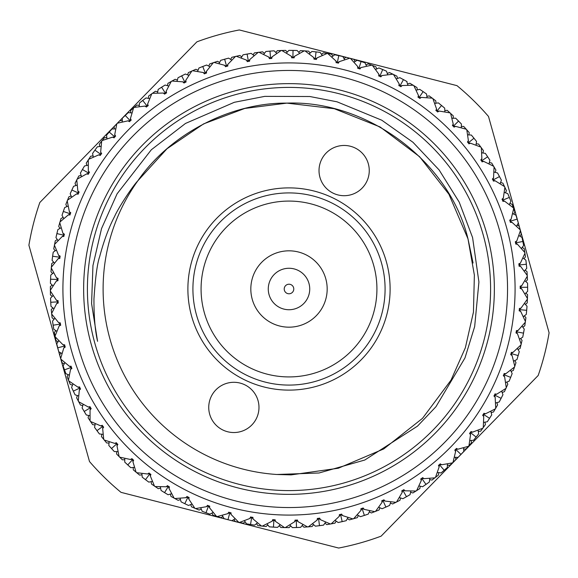 <?xml version="1.0" encoding="UTF-8"?>
<svg xmlns="http://www.w3.org/2000/svg" width="578" height="578" viewBox="0 0 578 578"><rect width="100%" height="100%" fill="white"/><g stroke="black" fill="none" stroke-linecap="round" stroke-linejoin="round"><path stroke-width="0.87" d="M71.296 349.979A226.085 226.085 0 0 1 228.021 71.296A226.085 226.085 0 0 1 506.704 228.021A226.085 226.085 0 0 1 349.979 506.704A226.085 226.085 0 0 1 71.296 349.979A226.085 226.085 0 0 0 349.979 506.704A226.085 226.085 0 0 0 506.704 228.021M486.748 233.613A205.356 205.356 0 0 1 344.387 486.748A205.356 205.356 0 0 1 91.252 344.387A205.356 205.356 0 0 1 233.613 91.252A205.356 205.356 0 0 1 486.748 233.613M94.879 343.375A201.592 201.592 0 0 0 343.375 483.121A201.592 201.592 0 0 0 483.121 234.625A201.592 201.592 0 0 0 234.625 94.879A201.592 201.592 0 0 0 94.879 343.375M518.798 224.632L488.497 116.453A263.763 263.763 0 0 0 456.996 85.652L239.321 29.955A263.763 263.763 0 0 0 196.896 41.84L39.824 202.502A263.763 263.763 0 0 0 28.9 245.188L89.503 461.547A263.763 263.763 0 0 0 121.004 492.348L338.679 548.045A263.763 263.763 0 0 0 381.104 536.16L538.176 375.498A263.763 263.763 0 0 0 549.1 332.812L518.798 224.632M472.587 237.58L478.924 282.006L474.661 326.599L464.972 357.948L435.935 406.739L417.475 426.152L364.776 460.03L319.034 472.992L276.783 474.487L291.102 474.878L338.318 468.231L383.756 448.925L422.511 418.342L451.028 380.122L465.355 347.775L473.447 312.134L474.372 275.114L467.999 238.866L448.925 194.244L419.556 156.674L380.122 126.972L334.257 108.7L286.898 103.122L244.769 108.447L203.615 123.88L167.006 148.741L137.853 180.784A185.892 185.892 0 0 0 276.783 474.487L291.102 474.878L338.318 468.231L383.756 448.925L422.511 418.342L451.028 380.122L465.355 347.775L473.447 312.134L474.372 275.114L467.999 238.866L448.925 194.244L419.556 156.674L380.122 126.972L334.257 108.7L286.898 103.122L244.769 108.447L203.615 123.88L167.006 148.741L137.853 180.784C131.9 186.961 117.616 209.229 114.596 216.461C108.816 227.515 103.852 240.874 99.705 256.545C97.321 263.077 95.406 277.187 93.954 298.877C93.889 316.469 95.095 330.623 97.574 341.338L91.584 303.609L92.95 265.526L101.533 228.592L117.096 193.796L151.32 149.767L185.516 123.432L234.3 102.306L264.767 96.367L309.873 96.519L337.046 101.815L381.791 120.217L412.952 142.26L439.107 169.925L459.221 202.134L472.587 237.58M276.783 474.487L291.102 474.878L338.318 468.231L383.756 448.925L422.511 418.342L451.028 380.122L465.355 347.775L473.447 312.134L474.372 275.114L467.999 238.866C449.547 161.724 367.478 100.052 286.898 103.122C231.345 102.53 170.207 133.583 137.853 180.784M520.171 229.755L512.13 222.451L510.295 222.364L510.62 221.107L509.644 220.254L511.118 219.156L513.69 208.593M513.38 207.719L513.437 207.885A238.642 238.642 0 0 1 513.632 208.427M513.437 207.885L504.666 201.231L502.831 201.317L503.033 200.039L501.979 199.28L503.337 198.044L504.883 187.286M504.486 186.448L504.558 186.607A238.642 238.642 0 0 1 504.804 187.127M504.558 186.607L495.187 180.82L493.366 181.087L493.446 179.794L492.326 179.144L493.561 177.778L494.06 166.926M493.583 166.124L493.67 166.276A238.642 238.642 0 0 1 493.966 166.775M493.67 166.276L483.779 161.428L482.001 161.869L481.951 160.576L480.773 160.027L481.871 158.553L481.315 147.701M480.766 146.957L480.874 147.101A238.642 238.642 0 0 1 481.214 147.563M480.874 147.101L470.557 143.228L468.83 143.835L468.657 142.549L467.429 142.123L468.382 140.548L466.786 129.804M466.164 129.111L466.28 129.241A238.642 238.642 0 0 1 466.663 129.667M466.28 129.241L455.645 126.38L453.976 127.16L453.687 125.896L452.422 125.585L453.217 123.93L450.587 113.389M449.901 112.761L450.031 112.876A238.642 238.642 0 0 1 450.457 113.266M450.031 112.876L439.172 111.055L437.589 111.988L437.17 110.759L435.891 110.579L436.52 108.852L432.886 98.607M432.142 98.05L432.286 98.159A238.642 238.642 0 0 1 432.741 98.506M432.286 98.159L421.297 97.393L419.809 98.477L419.281 97.292L417.981 97.234L418.443 95.457L413.834 85.609M413.046 85.125L413.198 85.219A238.642 238.642 0 0 1 413.689 85.522M413.198 85.219L402.187 85.522L400.814 86.743L400.171 85.616L398.871 85.681L399.16 83.868L393.466 74.439A238.642 238.642 0 0 0 392.946 74.186L382.022 75.545L380.772 76.896L380.021 75.834L378.735 76.029L378.843 74.194L372.434 65.415M371.567 65.097L371.733 65.155A238.642 238.642 0 0 1 372.268 65.357M371.733 65.155L360.983 67.568L359.87 69.028L359.025 68.045L357.76 68.356L357.695 66.521L350.47 58.407M349.567 58.168L349.741 58.212A238.642 238.642 0 0 1 350.297 58.364M349.741 58.212L339.279 61.651L338.311 63.212L337.371 62.316L336.143 62.749L335.897 60.936L327.748 53.523A238.642 238.642 0 0 0 327.184 53.429L317.098 57.865L316.289 59.512L315.263 58.71L314.092 59.259L313.673 57.468L305.018 50.893M263.546 54.505L265.887 51.478L269.984 51.117L265.887 51.478L269.984 51.117L270.583 58.624L272.166 56.767L281.211 50.481A238.642 238.642 0 0 1 281.789 50.467L291.211 56.167L291.803 57.908L292.916 57.251L294.007 57.945L294.657 56.232L304.266 50.842A238.642 238.642 0 0 1 304.844 50.886M272.166 56.767L271.689 58.544L270.533 57.952L269.485 58.718L268.727 57.041L258.973 52.251M258.055 52.374L258.229 52.345A238.642 238.642 0 0 1 258.8 52.273M258.229 52.345L249.833 59.476L249.523 61.29L248.316 60.813L247.348 61.68L246.438 60.083L236.265 56.254M235.362 56.463L235.535 56.42A238.642 238.642 0 0 1 236.091 56.297M235.535 56.42L227.862 64.331L227.732 66.159L226.482 65.805L225.601 66.759L224.539 65.263L214.048 62.431M213.166 62.727L213.333 62.67A238.642 238.642 0 0 1 213.882 62.489M213.333 62.67L206.462 71.282L206.512 73.117L205.233 72.879L204.453 73.912L203.246 72.525L192.532 70.726M191.679 71.101L191.845 71.029A238.642 238.642 0 0 1 192.373 70.798M191.845 71.029L185.834 80.263L186.058 82.083L184.765 81.975L184.086 83.08L182.756 81.816L171.912 81.05M171.11 81.512L171.261 81.426A238.642 238.642 0 0 1 171.76 81.137M171.261 81.426L166.175 91.194L166.572 92.986L165.272 93L164.701 94.163L163.256 93.036L152.39 93.325M151.631 93.86L151.776 93.759A238.642 238.642 0 0 1 152.245 93.426M151.776 93.759L147.657 103.968L148.221 105.716L146.935 105.853L146.48 107.075L144.926 106.085L134.147 107.421M133.439 108.028L133.576 107.913A238.642 238.642 0 0 1 134.009 107.537M133.576 107.913L130.455 118.476L131.192 120.159L129.92 120.426L129.588 121.676L127.948 120.845L117.341 123.215M116.698 123.887L116.821 123.757A238.642 238.642 0 0 1 117.218 123.345M116.821 123.757L114.74 134.573L115.636 136.177L114.393 136.567L114.177 137.846L112.472 137.174L102.14 140.555M101.569 141.285L101.677 141.148A238.642 238.642 0 0 1 102.031 140.692M101.677 141.148L100.651 152.115L101.692 153.625L100.5 154.124L100.406 155.424L98.643 154.918L88.687 159.282M88.188 160.063L88.282 159.918A238.642 238.642 0 0 1 88.593 159.434M88.282 159.918L88.318 170.929L89.503 172.331L88.362 172.952L88.398 174.245L86.592 173.92L77.105 179.223M76.679 180.047L76.758 179.888A238.642 238.642 0 0 1 77.026 179.382M76.758 179.888L77.857 190.848L79.172 192.134L78.095 192.857L78.254 194.143L76.426 193.991L67.496 200.183M67.156 201.05L67.221 200.884A238.642 238.642 0 0 1 67.431 200.349M67.221 200.884L69.367 211.685L70.805 212.834L69.801 213.658L70.082 214.929L68.247 214.951L59.96 221.981M59.7 222.87L59.751 222.703A238.642 238.642 0 0 1 59.91 222.147M59.751 222.703L62.937 233.245L64.469 234.249L63.551 235.167L63.956 236.402L62.135 236.604L54.563 244.4M54.39 245.31L54.419 245.137A238.642 238.642 0 0 1 54.527 244.573M54.419 245.137L58.609 255.324L60.235 256.177L59.411 257.174L59.931 258.366L58.132 258.742L51.348 267.231M51.269 268.156L51.283 267.982A238.642 238.642 0 0 1 51.334 267.412M51.283 267.982L56.434 277.715L58.132 278.408L57.41 279.485L58.046 280.619L56.29 281.168L50.358 290.272M51.695 314.222L51.673 314.042A238.642 238.642 0 0 1 51.615 313.471L56.622 303.66L58.313 302.944L57.576 301.882L58.19 300.741L56.427 300.213L50.365 291.023A238.642 238.642 0 0 1 50.358 290.445M51.673 314.042L58.602 322.611L60.401 322.958L59.895 324.157L60.733 325.147L59.122 326.021L55.047 336.093M55.235 337.003L55.199 336.829A238.642 238.642 0 0 1 55.083 336.266M55.199 336.829L62.915 344.69L64.743 344.864L64.36 346.106L65.292 347.01L63.768 348.035L60.69 358.454M60.957 359.343L60.907 359.176A238.642 238.642 0 0 1 60.741 358.627M60.907 359.176L69.346 366.25L71.188 366.25L70.921 367.521L71.932 368.331L70.516 369.494L68.457 380.165M68.811 381.025L68.746 380.859A238.642 238.642 0 0 1 68.522 380.331M68.746 380.859L77.828 387.087L79.656 386.906L79.518 388.199L80.602 388.907L79.309 390.208L78.283 401.024M78.724 401.847L78.637 401.688A238.642 238.642 0 0 1 78.37 401.183M78.637 401.688L88.282 407.013L90.081 406.659L90.067 407.952L91.216 408.552L90.052 409.975L90.081 420.842M90.594 421.615L90.493 421.463A238.642 238.642 0 0 1 90.175 420.986M90.493 421.463L100.608 425.834L102.371 425.307L102.479 426.6L103.679 427.084L102.66 428.609L103.737 439.425M104.322 440.14L104.206 440.01A238.642 238.642 0 0 1 103.845 439.562M104.206 440.01L114.697 443.377L116.395 442.683L116.626 443.962L117.876 444.323L117.002 445.941L119.119 456.606M119.769 457.263L119.646 457.133A238.642 238.642 0 0 1 119.241 456.728M119.646 457.133L130.411 459.481L132.03 458.621L132.391 459.871L133.662 460.117L132.954 461.808L136.083 472.219M136.798 472.811L136.661 472.696A238.642 238.642 0 0 1 136.22 472.327M136.661 472.696L147.6 473.989L149.138 472.985L149.608 474.191L150.901 474.314L150.359 476.062L154.485 486.12M155.251 486.64L155.106 486.539A238.642 238.642 0 0 1 154.629 486.221M155.106 486.539L166.117 486.77L167.548 485.621L168.133 486.777L169.433 486.777L169.058 488.569L174.137 498.178M174.946 498.626L174.794 498.539A238.642 238.642 0 0 1 174.289 498.265M174.794 498.539L185.776 497.709L187.091 496.423L187.785 497.521L189.078 497.391L188.883 499.219L194.858 508.293M195.711 508.654L195.552 508.589A238.642 238.642 0 0 1 195.024 508.358M195.552 508.589L206.404 506.696L207.589 505.295L208.383 506.314L209.655 506.061L209.641 507.896L216.461 516.356M217.35 516.631L217.184 516.58A238.642 238.642 0 0 1 216.634 516.407M217.184 516.58L227.797 513.654L228.837 512.137L229.733 513.076L230.976 512.708L231.135 514.536L238.743 522.295M239.653 522.483L239.48 522.447A238.642 238.642 0 0 1 238.916 522.331M239.48 522.447L249.768 518.509L250.657 516.905L251.64 517.751L252.839 517.259L253.171 519.066L261.494 526.052M262.419 526.161L262.246 526.139A238.642 238.642 0 0 1 261.675 526.074M262.246 526.139L272.101 521.226L272.83 519.543L273.893 520.294L275.041 519.687L275.547 521.45L284.506 527.598M285.431 527.62L285.257 527.613A238.642 238.642 0 0 1 284.679 527.606M285.257 527.613L294.592 521.775L295.156 520.027L296.283 520.67L297.367 519.954L298.046 521.667L307.554 526.919M308.479 526.847L308.305 526.861A238.642 238.642 0 0 1 307.727 526.905M308.305 526.861L317.033 520.149L317.43 518.35L318.608 518.885L319.62 518.069L320.458 519.709L330.428 524.022M331.346 523.856L331.172 523.892A238.642 238.642 0 0 1 330.602 523.993M331.172 523.892L339.214 516.364L339.43 514.536L340.659 514.955L341.584 514.044L342.573 515.59L352.92 518.921M353.815 518.676L353.642 518.719A238.642 238.642 0 0 1 353.086 518.878M353.642 518.719L360.918 510.453L360.961 508.618L362.225 508.915L363.056 507.918L364.198 509.363L374.811 511.682M375.678 511.349L375.512 511.414A238.642 238.642 0 0 1 374.978 511.617M375.512 511.414L381.957 502.477L381.82 500.649L383.106 500.823L383.843 499.753L385.114 501.075L395.966 502.325M396.667 501.979L396.573 502.022A238.642 238.642 0 0 1 396.06 502.282M396.573 502.022L402.129 492.514L401.818 490.7L403.112 490.751L403.74 489.609L405.135 490.809L415.994 491.047M416.781 490.549L416.63 490.65A238.642 238.642 0 0 1 416.146 490.953M416.63 490.65L421.239 480.643L420.755 478.873L422.048 478.794L422.569 477.601L424.064 478.663L434.902 477.847M435.639 477.276L435.494 477.385A238.642 238.642 0 0 1 435.046 477.739M435.494 477.385L439.121 466.988L438.464 465.268L439.75 465.066L440.147 463.831L441.744 464.741L452.451 462.884M453.123 462.248L452.993 462.371A238.642 238.642 0 0 1 452.574 462.761M452.993 462.371L455.594 451.664L454.778 450.016L456.035 449.691L456.317 448.427L457.993 449.178L468.469 446.295M469.076 445.595L468.96 445.732A238.642 238.642 0 0 1 468.585 446.165M468.96 445.732L470.521 434.829L469.546 433.269L470.767 432.821L470.918 431.535L472.66 432.12L482.811 428.24M483.353 427.489L483.251 427.633A238.642 238.642 0 0 1 482.912 428.096M483.251 427.633L483.743 416.63L482.63 415.17L483.8 414.607L483.829 413.313L485.614 413.725L495.346 408.884M495.808 408.082L495.722 408.234A238.642 238.642 0 0 1 495.433 408.733M495.722 408.234L495.151 397.238L493.901 395.894L495.014 395.222L494.913 393.929L496.733 394.167L505.952 388.409M506.335 387.563L506.263 387.73A238.642 238.642 0 0 1 506.025 388.25M506.263 387.73L504.637 376.834L503.265 375.621L504.305 374.84L504.081 373.561L505.916 373.626L514.536 367.008M514.839 366.134L514.781 366.3A238.642 238.642 0 0 1 514.593 366.842M514.781 366.3L512.108 355.615L510.62 354.531L511.581 353.664L511.241 352.414L513.069 352.298L521.009 344.878M521.226 343.975L521.183 344.148A238.642 238.642 0 0 1 521.053 344.705M521.183 344.148L517.498 333.766L515.908 332.841L516.783 331.88L516.32 330.667L518.134 330.378L525.323 322.221M525.445 321.303L525.424 321.476A238.642 238.642 0 0 1 525.344 322.047M525.424 321.476L520.749 311.506L519.08 310.733L519.86 309.692L519.282 308.529L521.06 308.067L527.432 299.086A238.642 238.642 0 0 0 527.454 298.508L521.84 289.036L520.106 288.429L520.778 287.317L520.092 286.218L521.811 285.583L527.302 276.205M527.252 275.273L527.259 275.453A238.642 238.642 0 0 1 527.288 276.024M527.259 275.453L520.756 266.559L518.972 266.126L519.535 264.955L518.741 263.922L520.395 263.127L524.954 253.265M524.81 252.348L524.838 252.521A238.642 238.642 0 0 1 524.925 253.085M524.838 252.521L517.505 244.299L515.692 244.032L516.14 242.818L515.251 241.871L516.819 240.918L520.402 230.658M520.214 229.928A238.642 238.642 0 0 1 520.359 230.485M353.852 62.222L357.161 60.3L361.091 61.506L357.161 60.3L365 62.785L366.596 66.26M331.664 57.02L334.77 54.787L338.802 55.611L334.77 54.787L342.812 56.5L344.741 59.816M353.982 59.375L346.034 57.273L353.982 59.375L355.087 61.506M331.519 54.173L323.405 52.851L331.519 54.173L332.827 56.189M338.802 55.611L342.812 56.5L338.802 55.611L337.227 62.98L335.897 60.936M313.673 57.468L315.191 59.382L316.043 51.89L311.954 51.464L316.506 51.948M315.198 51.796L320.125 52.396L322.358 55.502M323.405 52.851L321.527 54.339M298.725 52.302L300.452 50.633L304.555 50.864L308.659 51.167L310.148 53.046M316.043 51.89L320.125 52.396L316.043 51.89M315.133 51.789L311.954 51.464L309.078 53.985M286.298 53.147L288.921 50.358L293.032 50.387L297.143 50.496L299.671 53.371M294.657 56.232L292.909 57.923L293.032 50.387L297.143 50.496L288.921 50.358L293.032 50.387M291.211 56.167L292.909 57.923M375.44 69.541L378.915 67.944L382.715 69.526L378.915 67.944L386.48 71.173L387.737 74.793M382.773 69.555L385.649 70.805M385.707 70.827L382.715 69.526L379.753 76.455L378.843 74.194M375.845 66.716L368.135 63.855L375.845 66.716L376.74 68.941M361.091 61.506L365 62.785L361.091 61.506L358.815 68.688L357.695 66.521M346.034 57.273L344.018 58.573M317.098 57.865L315.191 59.382M396.212 78.904L399.832 77.654L406.255 81.151M406.71 81.404L407.945 85.32M396.891 76.137L389.493 72.546L396.891 76.137L397.563 78.442M368.135 63.855L366.004 64.96M339.279 61.651L337.227 62.98M419.765 89.373L422.381 91.107M422.431 91.143L426.513 93.961L427.048 97.754M416.933 87.545L409.918 83.254L416.933 87.545L417.381 89.901M403.458 79.598L407.049 81.599L403.458 79.598L399.846 86.209L399.16 83.868M389.493 72.546L387.267 73.442M360.983 67.568L358.815 68.688M438.427 102.927L440.855 104.907M440.906 104.943L444.699 108.144L444.865 111.966M435.776 100.832L429.208 95.883L435.776 100.832L436 103.224M419.715 89.337L423.132 91.62L419.715 89.337L415.994 90.233M409.918 83.254L407.613 83.933M382.022 75.545L379.753 76.455M455.688 118.215L457.913 120.419M457.957 120.47L461.425 124.017L461.222 127.839M453.253 115.875L447.191 110.319L453.253 115.875L453.239 118.273M438.37 102.884L444.699 108.144L438.37 102.884L434.584 103.419M429.208 95.883L426.853 96.338M418.443 95.457L418.898 97.855L423.132 91.62M402.187 85.522L399.846 86.209M471.388 135.1L473.396 137.506M473.44 137.557L476.547 141.429L475.976 145.215M469.199 132.535L463.7 126.423L469.199 132.535L468.953 134.927M455.637 118.172L461.425 124.017L455.637 118.172L451.815 118.338M447.191 110.319L444.8 110.543M436.52 108.852L436.737 111.279L441.556 105.485M421.297 97.393L418.898 97.855M485.426 153.473L487.153 156.017M487.189 156.067L489.913 160.214L488.981 163.928M483.454 150.656L478.57 144.038L483.454 150.656L482.984 153.011M471.345 135.05L476.547 141.429L471.345 135.05L467.523 134.847M463.7 126.423L461.302 126.409M453.217 123.93L453.203 126.372L458.556 121.069M439.172 111.055L436.737 111.279M497.586 173.06L499.067 175.763M499.096 175.813L501.401 180.206L500.115 183.811M495.902 170.069L491.676 163.018L495.902 170.069L495.202 172.367M485.354 153.372L489.913 160.214L485.354 153.372L481.568 152.794M478.57 144.038L476.185 143.799M468.382 140.548L468.129 142.976L473.974 138.214M455.645 126.38L453.203 126.372M507.939 194.042L509.016 196.563M509.037 196.621L510.909 201.216L509.283 204.677M506.415 190.596L502.889 183.161L506.415 190.596L505.497 192.814M497.528 172.952L501.401 180.206L497.528 172.952L493.814 172.02M491.676 163.018L489.328 162.541M481.871 158.553L481.387 160.951L487.666 156.775M470.557 143.228L468.129 142.976M516.082 215.616L516.905 218.231M516.927 218.289L518.35 223.043L516.392 226.33M514.897 212.039L512.108 204.301L514.897 212.039L513.77 214.156M507.759 193.623L510.909 201.216L507.759 193.623L504.146 192.329M502.889 183.161L500.599 182.467M493.561 177.778L492.853 180.112L499.5 176.565M483.779 161.428L481.387 160.951M522.028 237.551L522.678 240.556M522.685 240.621L523.646 245.484L521.378 248.569M521.269 234.198L519.239 226.229L521.269 234.198L519.94 236.2M515.937 215.182L518.35 223.043L515.937 215.182L512.476 213.549M512.108 204.301L509.89 203.384M503.337 198.044L502.405 200.299L509.363 197.401M495.187 180.82L492.853 180.112M525.951 260.606L526.262 263.337M526.269 263.402L526.746 268.337L524.195 271.19M525.474 256.87L524.224 248.742L525.474 256.87L523.957 258.734M522.006 237.428L523.646 245.484L522.006 237.428L518.712 235.47M519.239 226.229L517.122 225.102M511.118 219.156L509.969 221.309L517.18 219.098M504.666 201.231L502.405 200.299M527.577 283.22L527.627 286.356M527.627 286.421L527.635 286.811M527.635 286.876L527.635 291.377L524.817 293.971M527.635 290.987L527.635 291.377M527.468 279.846L527.013 271.631L527.468 279.846L525.785 281.551M520.395 263.127L518.863 265.02L526.356 264.24L525.893 260.158L526.746 268.337L526.305 263.778M524.224 248.742L522.223 247.42M516.819 240.918L515.475 242.948L522.859 241.452M512.13 222.451L509.969 221.309M527.02 306.275L526.768 309.396M526.768 309.461L526.291 314.396L523.235 316.708M527.237 302.901L527.577 294.686L527.237 302.901L525.395 304.44M527.57 283.155L527.635 287.266L527.57 283.155L524.716 280.605M527.013 271.631L525.149 270.121M525.893 260.158L522.808 257.889M517.505 244.299L515.475 242.948M524.239 329.164L523.69 332.249M523.682 332.314L522.729 337.184L519.47 339.185M522.808 336.801L523.437 333.6M524.788 325.833L525.915 317.683L524.788 325.833L522.801 327.184M527.02 306.21L526.291 314.396L527.02 306.21L524.427 303.392M527.577 294.686L525.864 293.003M521.811 285.583L520.099 287.324L527.635 287.266M520.756 266.559L518.863 265.02M517.281 348.353L519.282 351.619L518.17 355.578L519.282 351.619L516.985 359.516L513.546 361.192M517.1 359.14L516.985 359.516M520.128 348.418L522.042 340.42L520.128 348.418L518.025 349.574M518.134 330.378L516.118 331.75L523.524 333.145L524.253 329.099L522.729 337.184M525.915 317.683L524.376 315.848M521.06 308.067L519.189 309.635L526.688 310.307M521.84 289.036L520.099 287.324M512.144 373.612L511.01 376.531M510.988 376.596L509.117 381.191L505.533 382.528M509.269 380.83L509.117 381.191M513.315 370.447L515.988 362.666L513.315 370.447L511.111 371.394M522.042 340.42L520.684 338.433M524.253 329.099L521.941 326.043M520.749 311.506L519.189 309.635M502.932 394.752L501.523 397.556M501.494 397.613L499.19 402.006L495.498 402.989M499.378 401.659L500.895 398.777M504.406 391.718L507.816 384.233L504.406 391.718L502.123 392.448M512.166 373.547L510.677 377.383L512.166 373.547L510.482 370.108M515.988 362.666L514.832 360.564M513.069 352.298L510.93 353.476L518.17 355.578M517.498 333.766L516.118 331.75M491.726 414.903L490.057 417.554M490.021 417.612L487.305 421.759L483.526 422.388M493.489 412.027L497.607 404.911L493.489 412.027L491.141 412.533M496.733 394.167L494.414 394.911L501.112 398.365L502.961 394.695L499.19 402.006M507.816 384.233L506.87 382.029M505.916 373.626L503.676 374.595L510.677 377.383M512.108 355.615L510.93 353.476M478.627 433.883L476.713 436.361M476.669 436.412L473.57 440.284L469.748 440.537M480.658 431.188L485.448 424.498L480.658 431.188L478.281 431.463M491.762 414.852L487.305 421.759L491.762 414.852L490.773 411.153M497.607 404.911L496.878 402.62M502.961 394.695L501.625 391.104M504.637 376.834L503.676 374.595M463.758 451.512L461.612 453.788M461.569 453.838L458.101 457.386L454.279 457.277M466.041 449.019L471.453 442.827L466.041 449.019L463.643 449.07M478.671 433.832L473.57 440.284L478.671 433.832L478.042 430.054M485.448 424.498L484.942 422.157M485.614 413.725L483.23 414.238L489.566 418.328M495.151 397.238L494.414 394.911M447.264 467.616L444.901 469.683M444.85 469.726L441.065 472.927L437.264 472.443M449.771 465.362L455.753 459.72L449.771 465.362L447.379 465.174M463.809 451.461L458.101 457.386L463.809 451.461L463.549 447.639M471.453 442.827L471.171 440.443M472.66 432.12L470.239 432.402L476.149 437.076M483.743 416.63L483.23 414.238M428.963 482.29L426.737 483.887M426.68 483.923L422.605 486.741L418.869 485.896M431.997 480.058L438.5 475.015L431.997 480.058L429.635 479.639M447.307 467.573L441.065 472.927L447.307 467.573L447.423 463.751M455.753 459.72L455.702 457.321M457.993 449.178L455.551 449.222L460.984 454.453M470.521 434.829L470.239 432.402M409.997 494.696L407.28 496.271M407.23 496.3L402.895 498.713L399.261 497.514M412.894 492.962L419.845 488.576L412.894 492.962L410.582 492.326M429.338 482.023L422.605 486.741L429.338 482.023L429.815 478.223M438.5 475.015L438.68 472.623M441.744 464.741L439.309 464.553L444.207 470.275M455.594 451.664L455.551 449.222M390.836 501.755L389.637 505.389L385.894 507.087L389.637 505.389L382.123 508.727L378.619 507.181M392.628 503.973L399.976 500.273L392.628 503.973L390.388 503.106M410.055 494.667L402.895 498.713L410.055 494.667L410.893 490.932M419.845 488.576L420.264 486.214M424.064 478.663L421.665 478.237L425.986 484.407M439.121 466.988L439.309 464.553M368.164 514.131L365.26 515.135M365.195 515.15L360.477 516.689L357.146 514.81M371.394 512.968L379.067 509.998L371.394 512.968L369.248 511.891M385.894 507.087L382.123 508.727L385.894 507.087L382.831 500.201L385.114 501.075M399.976 500.273L400.612 497.961M405.135 490.809L402.779 490.158L406.493 496.719M421.239 480.643L421.665 478.237M345.745 520.8L343.079 521.435M343.014 521.45L338.173 522.526L335.03 520.33M349.394 519.875L357.312 517.657L349.394 519.875L347.364 518.596M368.28 514.088L360.477 516.689L368.28 514.088L369.826 510.584M379.067 509.998L379.927 507.759M402.129 492.514L402.779 490.158M323.434 525.149L320.393 525.568M320.328 525.575L315.4 526.182L312.488 523.697M326.83 524.629L334.929 523.184L326.83 524.629L324.93 523.162M342.573 515.59L340.507 514.297L342.19 521.638L346.186 520.691L338.173 522.526L342.638 521.537M357.312 517.657L358.389 515.511M364.198 509.363L362.009 508.272L364.393 515.424M381.957 502.477L382.831 500.201M303.089 524.448L300.611 527.36L296.5 527.526L300.611 527.36L292.389 527.62L289.73 524.867M303.912 527.179L312.113 526.522L303.912 527.179L302.164 525.532M323.557 525.127L315.4 526.182L323.557 525.127L325.754 521.985M334.929 523.184L336.201 521.154M346.186 520.691L348.064 517.353M360.918 510.453L362.009 508.272M277.483 527.367L274.355 527.194M274.29 527.187L269.341 526.833L266.964 523.834M280.857 527.504L289.079 527.642L280.857 527.504L279.275 525.698M296.5 527.526L292.389 527.62L296.5 527.526L296.261 519.99L298.046 521.667M312.113 526.522L313.579 524.622M320.458 519.709L318.521 518.213L319.49 525.691M339.214 516.364L340.507 514.297M254.53 525.142L251.437 524.672M251.372 524.658L246.481 523.827L244.4 520.612M246.864 523.892L250.079 524.448M257.875 525.604L266.046 526.536L257.875 525.604L256.473 523.661M277.548 527.367L269.341 526.833L277.548 527.367L280.301 524.708M289.079 527.642L290.72 525.893M317.033 520.149L318.521 518.213M231.901 520.713L228.866 519.94M228.801 519.925L224.018 518.625L222.255 515.229M224.394 518.733L224.018 518.625M235.188 521.5L243.23 523.213L235.188 521.5L233.982 519.427M253.171 519.066L251.748 517.086L250.534 524.521L254.595 525.149L246.481 523.827M266.046 526.536L267.852 524.954M275.547 521.45L273.936 519.615L273.445 527.136M294.592 521.775L296.261 519.99M209.807 514.124L206.859 513.062M206.794 513.04L202.156 511.284L200.732 507.73M202.524 511.422L202.156 511.284M213 515.215L220.839 517.7L213 515.215L211.996 513.04M231.966 520.727L227.985 519.709L231.966 520.727L235.181 518.647M243.23 523.213L245.173 521.811M254.595 525.149L257.593 522.765M272.101 521.226L273.936 519.615M188.45 505.425L185.617 504.088M185.56 504.059L181.109 501.863L180.033 498.185M191.52 506.827L199.085 510.056L191.52 506.827L190.733 504.558M209.865 514.145L205.999 512.744L209.865 514.145L213.268 512.383M220.839 517.7L222.913 516.494M231.135 514.536L229.907 512.426L227.985 519.709M249.768 518.509L251.748 517.086M168.032 494.71L165.337 493.106M165.286 493.07L161.067 490.455L160.352 486.698M170.951 496.401L178.168 500.346L170.951 496.401L170.387 494.067M188.507 505.454L184.794 503.691L188.507 505.454L192.062 504.03M199.085 510.056L201.26 509.059M209.641 507.896L208.622 505.678L205.999 512.744M227.797 513.654L229.907 512.426M148.741 482.074L146.22 480.217M146.162 480.181L142.224 477.168L141.87 473.353M151.487 484.039L158.285 488.663L151.487 484.039L151.147 481.662M169.058 488.569L168.487 486.199L164.557 492.629L168.082 494.746L164.166 492.391M164.557 492.629L161.067 490.455L164.557 492.629M178.168 500.346L180.437 499.558M188.883 499.219L188.081 496.907L184.794 503.691M206.404 506.696L208.622 505.678M130.758 467.638L128.432 465.543M128.381 465.5L124.747 462.125L124.769 458.296M133.301 469.856L139.63 475.116L133.301 469.856L133.2 467.458M148.792 482.117L145.49 479.668L148.792 482.117L152.556 481.395M158.285 488.663L160.619 488.099M168.082 494.746L171.76 493.67M185.776 497.709L188.081 496.907M114.256 451.534L112.139 449.222M112.096 449.171L108.801 445.465L109.191 441.657M116.575 453.983L122.363 459.828L116.575 453.983L116.698 451.591M130.809 467.681L124.747 462.125L130.809 467.681L134.623 467.327M139.63 475.116L142 474.776M150.359 476.062L150.02 473.649L145.49 479.668M166.117 486.77L168.487 486.199M99.351 433.861L97.501 431.405M97.465 431.354L94.546 427.344L95.298 423.587M101.453 436.571L106.655 442.95L101.453 436.571L101.815 434.201M117.002 445.941L117.132 443.507L111.525 448.542L114.299 451.577L108.801 445.465L111.836 448.889M122.363 459.828L124.761 459.727M132.954 461.808L132.846 459.373L127.752 464.929M147.6 473.989L150.02 473.649M86.288 414.932L84.648 412.259M84.619 412.201L82.098 407.931L83.21 404.26M88.087 417.786L92.646 424.628L88.087 417.786L88.672 415.459M99.43 433.962L94.546 427.344L99.43 433.962L103.238 434.345M106.655 442.95L109.047 443.073M114.299 451.577L118.129 451.599M130.411 459.481L132.846 459.373M74.909 394.427L73.709 391.956M73.681 391.898L71.585 387.405L73.052 383.864M76.599 397.794L80.472 405.048L76.599 397.794L77.401 395.533M86.324 414.982L82.098 407.931L86.324 414.982L90.074 415.741M92.646 424.628L95.016 424.989M102.66 428.609L103.021 426.196L96.959 430.668M114.697 443.377L117.132 443.507M65.87 373.641L64.779 370.7M64.758 370.643L63.103 365.961L64.902 362.579M67.091 376.784L70.241 384.377L67.091 376.784L68.11 374.616M75.111 394.839L71.585 387.405L75.111 394.839L78.774 395.952M80.472 405.048L82.799 405.633M90.052 409.975L90.652 407.606L84.178 411.478M100.608 425.834L103.021 426.196M58.638 351.33L57.937 348.679M57.923 348.613L56.731 343.802L58.848 340.608M59.65 354.957L62.063 362.818L59.65 354.957L60.878 352.898M65.892 373.699L63.103 365.961L65.892 373.699L69.432 375.158M70.241 384.377L72.503 385.186M79.309 390.208L80.125 387.91L73.319 391.133M88.282 407.013L90.652 407.606M53.768 329.193L53.255 326.1M53.248 326.035L52.526 321.13L54.939 318.153M54.354 332.516L55.994 340.572L54.354 332.516L55.777 330.58M58.761 351.771L56.731 343.802L58.761 351.771L62.142 353.563M62.063 362.818L64.23 363.844M70.516 369.494L71.556 367.29L64.469 369.841M77.828 387.087L80.125 387.91M53.964 308.775L50.987 306.369L50.727 302.265L50.987 306.369L50.532 298.154L53.219 295.43M51.254 309.664L52.107 317.842L51.254 309.664L52.851 307.879M59.122 326.021L60.567 324.056L53.118 325.197L53.776 329.258L52.526 321.13L53.19 325.652M55.994 340.572L58.06 341.8M63.768 348.035L65.018 345.94L57.713 347.797M69.346 366.25L71.556 367.29M53.154 286.002L50.423 283.314L50.561 279.203L50.423 283.314L50.763 275.099L53.696 272.643M50.741 275.489L50.763 275.099M50.365 286.623L50.431 294.845L50.365 286.623L52.136 284.997M50.727 302.265L50.532 298.154L50.727 302.265L58.248 301.846L56.622 303.66M52.107 317.842L54.043 319.266M53.776 329.258L56.969 331.367M62.915 344.69L65.018 345.94M52.092 260.252L52.49 257.138M52.504 257.073L53.212 252.167L56.377 250.007M51.709 263.604L50.98 271.79L51.709 263.604L53.624 262.152M50.431 294.845L52.215 296.449M58.602 322.611L60.567 324.056M55.972 237.522L56.673 234.466M56.687 234.401L57.872 229.582L61.225 227.739M55.271 240.816L53.747 248.901L55.271 240.816L57.316 239.567M58.132 258.742L60.083 257.268L52.612 256.235L52.085 260.317L52.677 255.779M52.612 256.235L53.212 252.167L52.612 256.235M50.98 271.79L52.605 273.56M56.29 281.168L58.089 279.514L50.561 279.203M56.427 300.213L58.248 301.846M63.855 218.686L62.012 215.334L63.313 211.432L62.012 215.334L64.685 207.553L68.204 206.043M61.015 218.484L58.718 226.381L61.015 218.484L63.168 217.436M55.958 237.58L57.872 229.582L55.958 237.58L58.118 240.744M53.747 248.901L55.199 250.816M52.085 260.317L54.542 263.25M56.434 277.715L58.089 279.514M70.205 193.709L71.477 190.841M71.506 190.783L73.594 186.282L77.242 185.119M68.883 196.809L65.834 204.453L68.883 196.809L71.13 195.971M63.313 211.432L64.685 207.553L63.313 211.432L70.444 213.882L68.247 214.951M58.718 226.381L59.975 228.426M62.135 236.604L64.209 235.325L56.882 233.577M58.609 255.324L60.083 257.268M80.429 173.039L81.968 170.308M81.997 170.25L84.511 165.973L88.253 165.163M78.81 175.994L75.039 183.305L78.81 175.994L81.122 175.38M70.184 193.767L73.594 186.282L70.184 193.767L71.694 197.286M65.834 204.453L66.889 206.606M62.937 233.245L64.209 235.325M92.588 153.445L94.387 150.88M94.424 150.829L97.342 146.812L101.143 146.371M90.695 156.241L86.238 163.148L90.695 156.241L93.058 155.843M86.592 173.92L88.947 173.292L82.423 169.513L80.393 173.089L82.654 169.116M82.423 169.513L84.511 165.973L82.423 169.513M75.039 183.305L75.877 185.552M76.426 193.991L78.709 193.139L71.853 190.01M69.367 211.685L70.444 213.882M106.59 135.122L108.628 132.745M108.671 132.694L111.959 128.981L115.788 128.901M104.43 137.716L99.329 144.168L104.43 137.716L106.829 137.557M92.552 153.502L94.922 150.136L92.552 153.502L93.361 157.245M86.238 163.148L86.859 165.467M80.393 173.089L81.563 176.738M77.857 190.848L78.709 193.139M122.572 117.963L124.552 116.062M124.595 116.019L128.229 112.638L132.044 112.934M119.899 120.614L114.191 126.539L119.899 120.614L122.298 120.679M106.547 135.173L111.959 128.981L106.547 135.173L106.995 138.973M99.329 144.168L99.719 146.537M98.643 154.918L101.049 154.521L94.922 150.136M88.318 170.929L88.947 173.292M139.551 102.942L142.007 100.998M142.058 100.955L146.003 97.942L149.774 98.607M136.935 105.073L130.693 110.427L136.935 105.073L139.32 105.377M122.247 118.28L128.229 112.638L122.247 118.28L122.319 122.11M114.191 126.539L114.357 128.93M112.472 137.174L114.906 137.008L109.228 132.051M100.651 152.115L101.049 154.521M157.491 93.195L158.155 89.424L161.609 87.199L158.155 89.424L165.106 85.038L168.798 86.057M155.395 91.259L148.662 95.977L155.395 91.259L157.736 91.786M144.926 106.085L147.347 106.388L142.73 100.435L139.5 102.985L146.003 97.942L142.361 100.724M130.693 110.427L130.621 112.826M127.948 120.845L130.39 120.918L125.216 115.434M114.74 134.573L114.906 137.008M177.005 81.419L178.024 77.727L181.68 75.848L178.024 77.727L185.372 74.027L188.948 75.407M175.105 79.287L167.945 83.333L175.105 79.287L177.388 80.039M161.609 87.199L165.106 85.038L161.609 87.199L165.633 93.571L163.256 93.036M148.662 95.977L148.365 98.361M139.5 102.985L139.204 106.8M130.455 118.476L130.39 120.918M197.56 71.578L198.933 68.002L202.755 66.484L198.933 68.002L206.606 65.032L210.024 66.745M195.877 69.273L188.363 72.611L195.877 69.273L198.073 70.241M181.68 75.848L185.372 74.027L181.68 75.848L185.076 82.582L182.756 81.816M167.945 83.333L167.418 85.674M147.657 103.968L147.347 106.388M217.523 61.311L209.72 63.912L217.523 61.311L219.611 62.489M218.968 63.768L220.688 60.343L224.632 59.202L220.688 60.343L228.606 58.125L231.843 60.163M202.755 66.484L206.606 65.032L202.755 66.484L205.479 73.514L203.246 72.525M188.363 72.611L187.612 74.894M166.175 91.194L165.633 93.571M224.632 59.202L228.606 58.125L224.632 59.202L226.67 66.456L224.539 65.263M239.827 55.474L231.814 57.309L239.827 55.474L241.799 56.846M243.519 54.729L246.214 54.224M246.279 54.209L251.17 53.371L254.197 55.712M209.72 63.912L208.752 66.109M185.834 80.263L185.076 82.582M243.071 54.816L251.17 53.371L243.071 54.816L241.033 58.06M262.6 51.818L254.443 52.873L262.6 51.818L264.421 53.378M269.984 51.117L273.697 50.85M231.814 57.309L230.636 59.404M206.462 71.282L205.479 73.514M277.389 50.64L285.611 50.38L277.389 50.64L275.836 52.468M254.443 52.873L253.07 54.838M246.438 60.083L248.439 61.478L247.117 54.057M227.862 64.331L226.67 66.456M300.452 50.633L308.659 51.167M287.28 52.107L285.611 50.38M293.01 51.933L292.93 56.456M276.876 53.443L274.088 50.821M270.583 58.624L268.727 57.041M249.833 59.476L248.439 61.478M473.064 263.004L467.999 238.866M368.706 326.115A87.921 87.921 0 0 0 326.115 209.294A87.921 87.921 0 0 0 209.294 251.885A87.921 87.921 0 0 0 251.885 368.706A87.921 87.921 0 0 0 368.706 326.115M380.664 331.678A101.107 101.107 0 0 1 246.322 380.664A101.107 101.107 0 0 1 197.336 246.322A101.107 101.107 0 0 1 331.678 197.336A101.107 101.107 0 0 1 380.664 331.678M211.086 396.811A25.121 25.121 0 0 1 244.465 384.645A25.121 25.121 0 0 1 256.632 418.024A25.121 25.121 0 0 1 223.26 430.191A25.121 25.121 0 0 1 211.086 396.811M321.368 159.976A25.121 25.121 0 0 0 333.535 193.355A25.121 25.121 0 0 0 366.914 181.189A25.121 25.121 0 0 0 354.74 147.809A25.121 25.121 0 0 0 321.368 159.976M292.663 285.929A4.783 4.783 0 0 0 285.929 285.337A4.783 4.783 0 0 0 285.337 292.071A4.783 4.783 0 0 0 292.071 292.663A4.783 4.783 0 0 0 292.663 285.929M304.873 275.67A20.721 20.721 0 0 0 275.67 273.127A20.721 20.721 0 0 0 273.127 302.33A20.721 20.721 0 0 0 302.33 304.873A20.721 20.721 0 0 0 304.873 275.67M318.24 264.449A38.184 38.184 0 0 0 264.449 259.76A38.184 38.184 0 0 0 259.76 313.551A38.184 38.184 0 0 0 313.551 318.24A38.184 38.184 0 0 0 318.24 264.449M499.45 230.058A218.549 218.549 0 0 0 230.058 78.55A218.549 218.549 0 0 0 78.55 347.942A218.549 218.549 0 0 0 347.942 499.45A218.549 218.549 0 0 0 499.45 230.058M376.105 329.561A96.085 96.085 0 0 0 329.561 201.895A96.085 96.085 0 0 0 201.895 248.439A96.085 96.085 0 0 0 248.439 376.105A96.085 96.085 0 0 0 376.105 329.561"/></g></svg>
